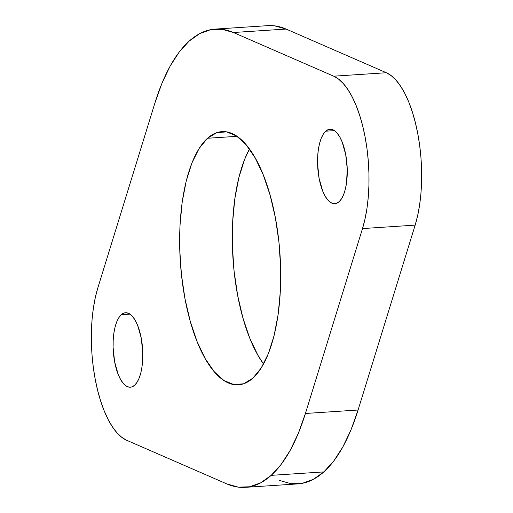 <?xml version="1.0" encoding="UTF-8"?>
<svg xmlns="http://www.w3.org/2000/svg" width="513" height="513" viewBox="0 0 513 513"><rect width="100%" height="100%" fill="white"/><g stroke="black" fill="none" stroke-linecap="round" stroke-linejoin="round"><path stroke-width="0.77" d="M121.273 314.693L129.949 314.123L121.273 314.693L118.811 317.701L116.695 321.946L115.015 327.268L113.828 333.463L113.187 340.292L113.11 347.493L114.649 361.902L118.214 374.496L120.593 379.498L123.255 383.358L126.102 385.943L129.013 387.142L131.886 386.911L134.605 385.263A37.314 14.697 86.3 0 1 130.379 387.212A37.314 14.697 86.3 0 1 113.803 356.497A37.314 14.697 86.3 0 1 121.273 314.693A37.314 14.697 86.3 0 1 125.499 312.744A37.314 14.697 86.3 0 1 142.075 343.46A37.314 14.697 86.3 0 1 134.605 385.263L137.074 382.256L139.183 378.01L140.87 372.688L142.05 366.494L142.768 352.457L141.229 338.048L137.67 325.454L135.285 320.458L132.623 316.592L129.783 314.014L126.865 312.815L123.992 313.045L121.273 314.693M325.742 131.187L334.418 130.623L325.742 131.187L323.28 134.194L321.164 138.439L319.484 143.762L318.297 149.956L317.656 156.786L317.579 163.987L319.118 178.402L322.683 190.996L325.062 195.992L327.724 199.858L330.571 202.436L333.482 203.635L336.355 203.404L339.08 201.756A37.314 14.697 86.3 0 1 334.848 203.706A37.314 14.697 86.3 0 1 318.272 172.99A37.314 14.697 86.3 0 1 325.742 131.187A37.314 14.697 86.3 0 1 329.974 129.238A37.314 14.697 86.3 0 1 346.551 159.953A37.314 14.697 86.3 0 1 339.08 201.756L341.543 198.749L343.659 194.504L345.339 189.182L346.525 182.987L347.243 168.957L345.698 154.541L342.139 141.947L339.76 136.952L337.092 133.085L334.252 130.507L331.334 129.308L328.461 129.539L325.742 131.187M249.459 148.982A126.865 49.979 -93.7 0 0 263.541 364.018L257.847 355.143L249.754 338.15L242.925 317.957L237.634 295.328L234.082 271.146L232.402 246.336L232.658 221.847L234.845 198.627L238.872 177.562L244.592 159.46L249.459 148.982M207.508 138.26L237 136.33L207.508 138.26L199.127 148.475L191.939 162.91L186.225 181.006L182.192 202.071L180.012 225.297L179.755 249.786L181.435 274.596L184.988 298.778L190.278 321.401L197.101 341.6L205.194 358.593L214.248 371.726L223.918 380.505L233.825 384.577L243.592 383.795L252.845 378.19A126.865 49.979 86.3 0 1 238.468 384.814A126.865 49.979 86.3 0 1 182.109 280.387A126.865 49.979 86.3 0 1 207.508 138.26A126.865 49.979 86.3 0 1 221.885 131.629A126.865 49.979 86.3 0 1 278.245 236.063A126.865 49.979 86.3 0 1 252.845 378.19L261.226 367.975L268.408 353.54L274.128 335.438L278.155 314.373L280.342 291.153L280.598 266.664L278.918 241.854L275.366 217.672L270.075 195.043L263.246 174.85L255.153 157.857L246.099 144.717L236.435 135.945L226.528 131.873L216.762 132.655L207.508 138.26M267.651 25.663L274.647 25.855L286.094 29.061L386.366 72.737L333.719 76.187A91.846 36.179 86.3 0 1 365.128 137.112A91.846 36.179 86.3 0 1 362.511 228.574L415.158 225.124L358.074 410.022L305.427 413.472A229.619 90.455 86.3 0 1 271.204 475.352A229.619 90.455 86.3 0 1 245.182 487.35A229.619 90.455 86.3 0 1 226.906 483.939L126.634 440.263L121.767 437.332L117.009 432.837L112.45 426.867L108.166 419.519L104.235 410.932L100.728 401.256L97.707 390.656L95.226 379.338L93.328 367.494L92.051 355.336L91.417 343.082L91.429 330.949L92.096 319.157L93.404 307.915L95.335 297.425L97.842 287.876L154.926 102.978L162.012 83.138L170.169 66.042L179.261 51.954L189.15 41.091L199.679 33.627L210.689 29.677L222.001 29.305L233.441 32.511L333.719 76.187L338.58 79.117L343.338 83.613L347.897 89.583L352.187 96.931L356.118 105.518L359.626 115.194L362.646 125.788L365.128 137.112L367.019 148.956L368.302 161.114L368.937 173.368L368.918 185.501L368.251 197.293L366.942 208.534L365.019 219.019L362.511 228.574L305.427 413.472L298.335 433.305L290.185 450.401L281.092 464.496L271.204 475.352L260.675 482.823L249.664 486.773L238.353 487.145L226.906 483.939L126.634 440.263A91.846 36.179 86.3 0 1 95.226 379.338A91.846 36.179 86.3 0 1 97.842 287.876L154.926 102.978A229.619 90.455 86.3 0 1 215.165 29.1A229.619 90.455 86.3 0 1 233.441 32.511L286.094 29.061L386.366 72.737L391.233 75.668L395.991 80.163L400.55 86.133L404.834 93.481L408.765 102.068L412.272 111.744L415.293 122.344L417.774 133.662L419.672 145.506L420.949 157.664L421.583 169.918L421.571 182.051L420.904 193.843L419.596 205.085L417.665 215.575L415.158 225.124L358.074 410.022L350.988 429.862L342.831 446.958L333.739 461.046L323.85 471.909L271.204 475.352L323.85 471.909L313.321 479.373L302.311 483.323L290.999 483.695L279.559 480.489M245.182 487.35L297.835 483.9A229.619 90.455 -93.7 0 0 323.85 471.909A229.619 90.455 -93.7 0 0 358.074 410.022L305.427 413.472L362.511 228.574L415.158 225.124A91.846 36.179 -93.7 0 0 417.774 133.662A91.846 36.179 -93.7 0 0 386.366 72.737L333.719 76.187L233.441 32.511L286.094 29.061A229.619 90.455 -93.7 0 0 267.818 25.65L215.165 29.1"/></g></svg>
